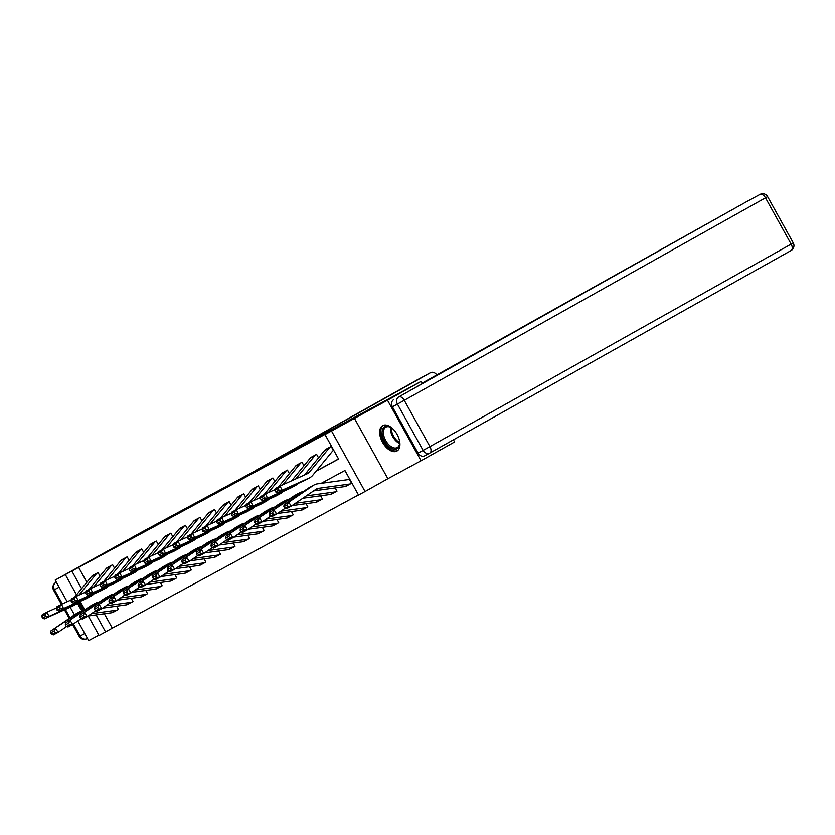 <?xml version="1.0" encoding="UTF-8"?>
<svg xmlns="http://www.w3.org/2000/svg" width="835" height="835" viewBox="0 0 835 835"><rect width="100%" height="100%" fill="white"/><g stroke="black" fill="none" stroke-linecap="round" stroke-linejoin="round"><path stroke-width="1.25" d="M239.468 479.707L203.364 499.737L239.468 479.707M382.722 425.579A14.592 8.287 -119.3 0 0 382.67 425.61A14.592 8.287 -119.3 0 0 382.545 442.331A14.592 8.287 -119.3 0 0 396.875 451.088A14.592 8.287 -119.3 0 0 396.928 451.057A14.592 8.287 -119.3 0 0 397.053 434.336A14.592 8.287 -119.3 0 0 382.722 425.579M77.655 603.267A14.592 8.287 -119.3 0 0 82.039 610.615M272.836 461.807L244.665 477.39L272.836 461.807M453.436 439.815L454.616 441.934L421.049 460.763L387.503 400.236L421.07 381.418L140.75 532.646L55.173 580.085L331.693 430.756L324.982 434.524L331.516 430.985L365.062 491.502L358.528 495.04L344.928 470.502L321.224 483.329M387.503 400.236L331.516 430.985M253.214 472.276L216.15 492.817L253.214 472.276M257.055 470.168L230.22 485.208L257.076 470.199M421.07 381.418L422.573 383.474L398.754 396.928L746.605 201.652A5.615 4.613 -118.4 0 1 746.657 201.632A5.615 4.613 -118.4 0 1 746.709 201.6M55.173 580.085L67.176 601.732M70.224 607.233L74.451 614.852M77.812 620.916L88.719 640.602L98.864 635.111M78.761 567.633L86.861 582.245M316.256 471.003L338.519 458.958M92.445 575.68L98.039 572.612L99.981 576.129M107.016 567.8L112.61 564.731L114.552 568.249M121.586 559.909L127.181 556.851L129.122 560.358M136.157 552.029L141.752 548.96L143.693 552.478M150.728 544.138L156.322 541.08L158.264 544.587M165.299 536.258L170.893 533.189L172.835 536.707M179.869 528.367L185.464 525.309L187.405 528.816M194.44 520.487L200.035 517.418L201.976 520.936M209.011 512.596L214.605 509.538L216.547 513.045M223.582 504.716L229.176 501.647L231.118 505.165M238.152 496.825L243.747 493.767L245.688 497.274M252.723 488.945L258.318 485.876L260.259 489.393M267.294 481.064L272.888 477.996L274.83 481.513M281.865 473.174L287.459 470.115L289.401 473.622M296.435 465.293L302.03 462.225L303.971 465.742M311.006 457.403L316.601 454.344L318.542 457.851M330.702 446.704L330.67 446.725A6.544 5.386 61.6 0 0 329.387 447.81L309.534 471.994A9.352 7.692 -118.4 0 1 307.614 473.591A9.352 7.692 -118.4 0 1 307.196 473.789L280.069 486.012L282.094 490.228L309.221 478.006A14.028 11.544 61.6 0 0 309.837 477.693A14.028 11.544 61.6 0 0 312.728 475.303L332.57 451.119A1.868 1.534 -118.4 0 1 332.946 450.817L333.436 450.545L331.171 446.454L325.577 449.522M104.333 613.756L112.307 628.15L358.465 494.936M117.965 609.675L118.434 609.414L116.639 606.189M132.535 601.784L133.005 601.534L131.21 598.298M147.106 593.904L147.576 593.643L145.781 590.418M162.147 585.753L161.656 586.034L162.147 585.763L160.351 582.527M176.717 577.872L176.227 578.144L176.717 577.883L174.922 574.647M191.288 569.981L190.798 570.263L191.288 569.992L189.493 566.756M205.389 562.362L205.859 562.112L204.064 558.876M219.96 554.471L220.43 554.221L218.634 550.985M235 546.33L234.51 546.601L235 546.341L233.205 543.105M249.571 538.45L249.08 538.721L249.571 538.45L247.776 535.225M263.672 530.82L264.142 530.569L262.347 527.334M278.243 522.94L278.713 522.679L276.917 519.453M292.814 515.049L293.283 514.798L291.488 511.563M307.854 506.908L307.363 507.179L307.854 506.908L306.059 503.682M322.425 499.017L321.934 499.299L322.425 499.027L320.63 495.792M336.996 491.137L336.505 491.408L336.996 491.147L335.2 487.911M351.097 483.507L351.566 483.256L349.301 479.165L348.759 479.467A1.868 1.534 61.6 0 0 348.811 479.436L348.779 479.457A1.868 1.534 61.6 0 1 348.352 479.593L317.467 483.851A14.028 11.544 -118.4 0 0 314.169 484.926A14.028 11.544 -118.4 0 0 313.334 485.427L288.733 502.211L291.238 506.156L286.562 508.682L284.86 508.244L288.127 506.48L287.125 504.904L283.858 506.668L284.86 508.244M354.343 418.189L387.889 478.705L421.049 460.763M387.889 478.705L365.062 491.502M112.307 628.15L99.052 635.456L88.26 615.979M316.068 471.243L338.582 459.052L324.982 434.524M72.05 571.401L81.611 588.644M84.846 609.821L80.191 601.419M76.538 594.833L65.506 574.929M96.15 614.884L105.596 631.918M241.962 478.371L219.094 491.189L241.962 478.371M256.888 470.366L245.793 476.503L256.94 470.46M117.829 609.748L113.268 612.212A6.544 5.386 -118.4 0 1 113.216 612.243A6.544 5.386 -118.4 0 1 111.681 612.744L88.03 616.011M50.726 632.826L51.728 634.402L54.995 632.638L53.993 631.062L50.726 632.826L50.935 630.895L75.536 614.122A14.028 11.544 -118.4 0 1 76.361 613.61L81.037 611.084A14.028 11.544 -118.4 0 1 84.325 610.009L84.627 609.967A12.619 7.171 60.7 0 1 79.596 601.691M50.935 630.895L80.202 611.585A14.028 11.544 -118.4 0 1 81.037 611.084M53.993 631.062L55.601 628.369L58.106 632.314L53.43 634.84L51.728 634.402M66.508 626.574L58.106 632.314L54.995 632.638M118.434 609.414L117.944 609.686A6.544 5.386 -118.4 0 1 117.881 609.717A6.544 5.386 -118.4 0 1 116.347 610.218L91.485 613.652M97.57 572.873L97.538 572.883A6.544 5.386 61.6 0 0 96.255 573.969L78.876 595.146M56.519 607.859L46.937 612.17L48.962 616.387L76.089 604.164A14.028 11.544 61.6 0 0 76.705 603.862A14.028 11.544 61.6 0 0 79.283 601.826M45.831 616.324L45.017 614.644L41.75 616.407L42.554 618.098L45.831 616.324L48.962 616.387L44.286 618.912L71.413 606.69A14.028 11.544 61.6 0 0 72.04 606.387L76.705 603.862M97.538 572.883L92.873 575.409A6.544 5.386 61.6 0 0 91.579 576.494L74.576 597.213M41.75 616.407L42.272 614.696L46.937 612.17L45.017 614.644M44.286 618.912L42.554 618.098M78.699 602.421A14.498 8.235 -119.3 0 0 83.343 610.197M399.255 439.638A12.619 7.171 60.7 0 1 399.652 443.291A12.619 7.171 60.7 0 1 399.328 445.587A12.619 7.171 60.7 0 1 388.473 446.203A12.619 7.171 60.7 0 1 382.42 429.879A12.619 7.171 60.7 0 1 390.717 427.343A12.619 7.171 60.7 0 1 393.619 429.587M391.062 427.551A11.69 6.638 -119.3 0 0 385.833 427.165A11.69 6.638 -119.3 0 0 383.714 430.077A11.69 6.638 -119.3 0 0 387.398 443.093A11.69 6.638 -119.3 0 0 397.262 447.55A11.69 6.638 -119.3 0 0 399.37 444.627A11.69 6.638 -119.3 0 0 399.662 442.884M383.568 425.224A14.498 8.235 -119.3 0 0 381.167 428.71A14.498 8.235 -119.3 0 0 385.603 444.669A14.498 8.235 -119.3 0 0 397.731 450.493M436.935 375.176A5.615 4.613 61.6 0 0 430.401 372.775A5.615 4.613 61.6 0 0 430.349 372.807L256.262 470.136L416.968 380.04A5.615 4.613 -118.4 0 1 417.041 379.998A5.615 4.613 -118.4 0 1 417.093 379.977M269.621 462.914L430.349 372.807M422.072 383.213L746.605 201.652M392.398 406.822L418.053 453.113L423.105 450.389L397.439 404.098L392.398 406.822A5.615 4.613 -118.4 0 1 393.702 399.662M429.754 453.092L424.806 455.764A5.615 4.613 -118.4 0 1 424.754 455.795A5.615 4.613 -118.4 0 1 418.053 453.113M132.4 601.868L127.838 604.331A6.544 5.386 -118.4 0 1 127.786 604.363A6.544 5.386 -118.4 0 1 126.252 604.864L102.601 608.12M65.297 624.945L66.299 626.521L69.566 624.757L68.564 623.171L65.297 624.945L65.506 623.014L90.107 606.231A14.028 11.544 -118.4 0 1 90.931 605.719L95.607 603.194A14.028 11.544 -118.4 0 1 98.895 602.129L99.198 602.087M65.506 623.014L94.772 603.705A14.028 11.544 -118.4 0 1 95.607 603.194M68.564 623.171L70.171 620.489L72.676 624.423L68 626.949L66.299 626.521M81.089 618.693L72.676 624.423L69.566 624.757M133.005 601.524L132.514 601.805A6.544 5.386 -118.4 0 1 132.452 601.837A6.544 5.386 -118.4 0 1 130.918 602.338L106.055 605.761M146.97 593.977L142.409 596.441A6.544 5.386 -118.4 0 1 142.357 596.472A6.544 5.386 -118.4 0 1 140.823 596.973L117.171 600.24M79.868 617.055L80.87 618.641L84.137 616.867L83.135 615.291L79.868 617.055L80.076 615.124L104.678 598.351A14.028 11.544 -118.4 0 1 105.502 597.839L110.178 595.313A14.028 11.544 -118.4 0 1 113.466 594.238L113.769 594.196M80.076 615.124L109.343 595.825A14.028 11.544 -118.4 0 1 110.178 595.313M83.135 615.291L84.742 612.598L87.247 616.543L82.571 619.069L80.87 618.641M95.66 610.803L87.247 616.543L84.137 616.867M147.576 593.643L147.085 593.915A6.544 5.386 -118.4 0 1 147.023 593.946A6.544 5.386 -118.4 0 1 145.488 594.447L120.626 597.881M112.14 564.982L112.109 565.003A6.544 5.386 61.6 0 0 110.825 566.088L93.447 587.255M71.09 599.968L61.508 604.289L63.533 608.506L90.66 596.284A14.028 11.544 61.6 0 0 91.276 595.971A14.028 11.544 61.6 0 0 93.854 593.946M60.402 608.444L59.588 606.753L56.321 608.527L57.124 610.208L60.402 608.444L63.533 608.506L58.857 611.032L85.984 598.81A14.028 11.544 61.6 0 0 86.61 598.497L91.276 595.971M107.464 567.508L107.444 567.529A6.544 5.386 61.6 0 0 106.149 568.614L89.147 589.333M56.321 608.527L56.843 606.815L61.508 604.289L59.588 606.753M58.857 611.032L57.124 610.208M126.711 557.102L126.68 557.112A6.544 5.386 61.6 0 0 125.396 558.197L108.018 579.375M85.661 592.088L76.079 596.399L78.104 600.615L105.231 588.393A14.028 11.544 61.6 0 0 105.847 588.091A14.028 11.544 61.6 0 0 108.425 586.055M74.973 600.553L74.158 598.872L70.891 600.636L71.695 602.327L74.973 600.553L78.104 600.615L73.428 603.141L100.555 590.919A14.028 11.544 61.6 0 0 101.181 590.616L105.847 588.091M122.035 559.627L122.014 559.638A6.544 5.386 61.6 0 0 120.72 560.723L103.717 581.452M70.891 600.636L71.413 598.935L76.079 596.399L74.158 598.872M73.428 603.141L71.695 602.327M161.541 586.097L156.98 588.56A6.544 5.386 -118.4 0 1 156.928 588.591A6.544 5.386 -118.4 0 1 155.393 589.092L131.742 592.349M94.439 609.174L95.441 610.75L98.707 608.986L97.705 607.41L94.439 609.174L94.647 607.243L119.248 590.46A14.028 11.544 -118.4 0 1 120.073 589.959L124.749 587.422A14.028 11.544 -118.4 0 1 128.037 586.358L128.339 586.316M94.647 607.243L123.914 587.934A14.028 11.544 -118.4 0 1 124.749 587.422M97.705 607.41L99.313 604.717L101.818 608.652L97.142 611.189L95.441 610.75M110.23 602.922L101.818 608.652L98.707 608.986M161.656 586.034A6.544 5.386 -118.4 0 1 161.593 586.066A6.544 5.386 -118.4 0 1 160.059 586.567L135.197 589.99M176.112 578.206L171.551 580.669A6.544 5.386 -118.4 0 1 171.499 580.701A6.544 5.386 -118.4 0 1 169.964 581.202L146.313 584.469M109.009 601.294L110.011 602.87L113.278 601.096L112.276 599.52L109.009 601.294L109.218 599.353L133.819 582.579A14.028 11.544 -118.4 0 1 134.644 582.068L139.32 579.542A14.028 11.544 -118.4 0 1 142.608 578.467L142.91 578.425M109.218 599.353L138.485 580.054A14.028 11.544 -118.4 0 1 139.32 579.542M112.276 599.52L113.884 596.827L116.389 600.772L111.713 603.298L110.011 602.87M124.801 595.031L116.389 600.772L113.278 601.096M176.227 578.144A6.544 5.386 -118.4 0 1 176.164 578.175A6.544 5.386 -118.4 0 1 174.63 578.676L149.768 582.11M190.683 570.326L186.121 572.789A6.544 5.386 -118.4 0 1 186.069 572.82A6.544 5.386 -118.4 0 1 184.535 573.321L160.884 576.578M123.58 593.403L124.582 594.979L127.849 593.215L126.847 591.639L123.58 593.403L123.789 591.472L148.39 574.689A14.028 11.544 -118.4 0 1 149.225 574.188L153.891 571.662A14.028 11.544 -118.4 0 1 157.178 570.587L157.481 570.545M123.789 591.472L153.055 572.163A14.028 11.544 -118.4 0 1 153.891 571.662M126.847 591.639L128.454 588.946L130.959 592.892L126.283 595.418L124.582 594.979M139.372 587.151L130.959 592.892L127.849 593.215M190.798 570.263A6.544 5.386 -118.4 0 1 190.735 570.295A6.544 5.386 -118.4 0 1 189.201 570.796L164.338 574.219M136.606 551.737L141.251 549.232A6.544 5.386 61.6 0 0 139.967 550.317L122.588 571.495M100.242 584.197L90.65 588.518L92.675 592.735L119.802 580.513A14.028 11.544 61.6 0 0 120.417 580.2A14.028 11.544 61.6 0 0 122.995 578.175M89.543 592.673L88.729 590.982L85.462 592.756L86.266 594.436L89.543 592.673L92.675 592.735L87.999 595.261L115.126 583.039A14.028 11.544 61.6 0 0 115.752 582.726L120.417 580.2M136.585 551.758A6.544 5.386 61.6 0 0 135.291 552.843L118.288 573.561M85.462 592.756L85.984 591.044L90.65 588.518L88.729 590.982M87.999 595.261L86.266 594.436M151.177 543.856L155.821 541.341A6.544 5.386 61.6 0 0 154.538 542.426L137.159 563.604M114.812 576.317L105.22 580.638L107.245 584.844L134.372 572.622A14.028 11.544 61.6 0 0 134.988 572.319A14.028 11.544 61.6 0 0 137.566 570.284M104.114 584.782L103.3 583.101L100.033 584.865L100.837 586.556L104.114 584.782L107.245 584.844L102.569 587.37L129.696 575.148A14.028 11.544 61.6 0 0 130.323 574.845L134.988 572.319M151.156 543.867A6.544 5.386 61.6 0 0 149.862 544.952L132.859 565.681M100.033 584.865L100.555 583.164L105.22 580.638L103.3 583.101M102.569 587.37L100.837 586.556M170.423 533.44L170.392 533.461A6.544 5.386 61.6 0 0 169.108 534.546L151.73 555.724M129.383 568.426L119.791 572.747L121.816 576.964L148.943 564.742A14.028 11.544 61.6 0 0 149.559 564.429A14.028 11.544 61.6 0 0 152.137 562.404M118.685 576.902L117.871 575.211L114.604 576.985L115.407 578.665L118.685 576.902L121.816 576.964L117.14 579.49L144.267 567.268A14.028 11.544 61.6 0 0 144.893 566.965L149.559 564.429M170.392 533.461L165.727 535.986A6.544 5.386 61.6 0 0 164.432 537.072L147.43 557.79M114.604 576.985L115.126 575.273L119.791 572.747L117.871 575.211M117.14 579.49L115.407 578.665M205.253 562.435L200.692 564.898A6.544 5.386 -118.4 0 1 200.64 564.94A6.544 5.386 -118.4 0 1 199.106 565.431L175.454 568.698M138.151 585.523L139.153 587.099L142.42 585.325L141.418 583.748L138.151 585.523L138.359 583.582L162.961 566.808A14.028 11.544 -118.4 0 1 163.796 566.297L168.461 563.771A14.028 11.544 -118.4 0 1 171.749 562.696L172.052 562.654M138.359 583.582L167.626 564.283A14.028 11.544 -118.4 0 1 168.461 563.771M141.418 583.748L143.025 581.056L145.53 585.001L140.854 587.527L139.153 587.099M153.943 579.271L145.53 585.001L142.42 585.325M205.859 562.101L205.368 562.372A6.544 5.386 -118.4 0 1 205.306 562.404A6.544 5.386 -118.4 0 1 203.771 562.905L178.909 566.339M184.994 525.559L184.963 525.57A6.544 5.386 61.6 0 0 183.679 526.655L166.301 547.833M143.954 560.546L134.362 564.867L136.387 569.073L163.514 556.851A14.028 11.544 61.6 0 0 164.13 556.548A14.028 11.544 61.6 0 0 166.708 554.523M133.256 569.011L132.441 567.33L129.174 569.094L129.978 570.785L133.256 569.011L136.387 569.073L131.711 571.599L158.838 559.387A14.028 11.544 61.6 0 0 159.464 559.074L164.13 556.548M184.963 525.57L180.297 528.096A6.544 5.386 61.6 0 0 179.003 529.181L162 549.91M129.174 569.094L129.696 567.393L134.362 564.867L132.441 567.33M131.711 571.599L129.978 570.785M219.824 554.555L215.263 557.018A6.544 5.386 -118.4 0 1 215.211 557.049A6.544 5.386 -118.4 0 1 213.676 557.55L190.025 560.817M152.721 577.632L153.724 579.208L156.99 577.444L155.988 575.868L152.721 577.632L152.93 575.701L177.531 558.918A14.028 11.544 -118.4 0 1 178.366 558.417L183.032 555.891A14.028 11.544 -118.4 0 1 186.32 554.816L186.623 554.774M152.93 575.701L182.197 556.392A14.028 11.544 -118.4 0 1 183.032 555.891M155.988 575.868L157.596 573.175L160.101 577.121L155.425 579.647L153.724 579.208M168.513 571.38L160.101 577.121L156.99 577.444M220.43 554.221L219.939 554.492A6.544 5.386 -118.4 0 1 219.876 554.523A6.544 5.386 -118.4 0 1 218.342 555.024L193.48 558.448M199.565 517.669L199.534 517.69A6.544 5.386 61.6 0 0 198.25 518.775L180.871 539.953M158.525 552.655L148.933 556.976L150.958 561.193L178.085 548.971A14.028 11.544 61.6 0 0 178.7 548.668A14.028 11.544 61.6 0 0 181.279 546.633M147.826 561.13L147.012 559.44L143.745 561.214L144.549 562.894L147.826 561.13L150.958 561.193L146.282 563.719L173.409 551.497A14.028 11.544 61.6 0 0 174.035 551.194L178.7 548.668M194.899 520.205L194.868 520.215A6.544 5.386 61.6 0 0 193.574 521.301L176.571 542.019M143.745 561.214L144.267 559.502L148.933 556.976L147.012 559.44M146.282 563.719L144.549 562.894M234.395 546.664L229.834 549.138A6.544 5.386 -118.4 0 1 229.782 549.169A6.544 5.386 -118.4 0 1 228.247 549.67L204.596 552.927M167.292 569.752L168.294 571.328L171.561 569.553L170.559 567.977L167.292 569.752L167.501 567.821L192.102 551.037A14.028 11.544 -118.4 0 1 192.937 550.526L197.603 548A14.028 11.544 -118.4 0 1 200.901 546.925L201.193 546.894M167.501 567.821L196.768 548.511A14.028 11.544 -118.4 0 1 197.603 548M170.559 567.977L172.167 565.285L174.672 569.23L169.996 571.756L168.294 571.328M183.084 563.5L174.672 569.23L171.561 569.553M234.51 546.601A6.544 5.386 -118.4 0 1 234.447 546.633A6.544 5.386 -118.4 0 1 232.913 547.134L208.051 550.568M214.136 509.788L214.104 509.799A6.544 5.386 61.6 0 0 212.821 510.884L195.442 532.062M173.095 544.775L163.503 549.096L165.528 553.302L192.655 541.08A14.028 11.544 61.6 0 0 193.271 540.777A14.028 11.544 61.6 0 0 195.849 538.752M162.397 553.24L161.583 551.559L158.316 553.323L159.12 555.014L162.397 553.24L165.528 553.302L160.852 555.839L187.979 543.616A14.028 11.544 61.6 0 0 188.606 543.303L193.271 540.777M209.47 512.314L209.439 512.335A6.544 5.386 61.6 0 0 208.145 513.41L191.142 534.139M158.316 553.323L158.838 551.622L163.503 549.096L161.583 551.559M160.852 555.839L159.12 555.014M248.966 538.784L244.404 541.247A6.544 5.386 -118.4 0 1 244.352 541.278A6.544 5.386 -118.4 0 1 242.818 541.779L219.167 545.046M181.863 561.861L182.865 563.437L186.132 561.673L185.13 560.097L181.863 561.861L182.072 559.93L206.673 543.147A14.028 11.544 -118.4 0 1 207.508 542.646L212.173 540.12A14.028 11.544 -118.4 0 1 215.472 539.045L215.764 539.003M182.072 559.93L211.338 540.621A14.028 11.544 -118.4 0 1 212.173 540.12M185.13 560.097L186.737 557.404L189.242 561.35L184.566 563.875L182.865 563.437M197.655 555.609L189.242 561.35L186.132 561.673M249.08 538.721A6.544 5.386 -118.4 0 1 249.018 538.752A6.544 5.386 -118.4 0 1 247.484 539.253L222.621 542.677M228.707 501.908L228.675 501.918A6.544 5.386 61.6 0 0 227.391 503.004L210.013 524.182M187.666 536.895L178.074 541.205L180.099 545.422L207.226 533.2A14.028 11.544 61.6 0 0 207.842 532.897A14.028 11.544 61.6 0 0 210.42 530.862M176.968 545.359L176.154 543.679L172.887 545.443L173.69 547.134L176.968 545.359L180.099 545.422L175.423 547.948L202.55 535.726A14.028 11.544 61.6 0 0 203.176 535.423L207.842 532.897M224.041 504.434L224.01 504.444A6.544 5.386 61.6 0 0 222.715 505.53L205.713 526.248M172.887 545.443L173.409 543.731L178.074 541.205L176.154 543.679M175.423 547.948L173.69 547.134M263.536 530.903L258.975 533.367A6.544 5.386 -118.4 0 1 258.923 533.398A6.544 5.386 -118.4 0 1 257.389 533.899L233.737 537.155M196.434 553.981L197.436 555.557L200.703 553.782L199.701 552.206L196.434 553.981L196.642 552.05L221.244 535.266A14.028 11.544 -118.4 0 1 222.079 534.755L226.744 532.229A14.028 11.544 -118.4 0 1 230.042 531.164L230.335 531.123M196.642 552.05L225.909 532.74A14.028 11.544 -118.4 0 1 226.744 532.229M199.701 552.206L201.308 549.524L203.813 553.459L199.137 555.985L197.436 555.557M212.226 547.729L203.813 553.459L200.703 553.782M264.142 530.559L263.651 530.841A6.544 5.386 -118.4 0 1 263.589 530.872A6.544 5.386 -118.4 0 1 262.054 531.363L237.192 534.797M243.277 494.017L243.246 494.038A6.544 5.386 61.6 0 0 241.962 495.113L224.584 516.291M202.237 529.004L192.645 533.325L194.67 537.542L221.797 525.319A14.028 11.544 61.6 0 0 222.413 525.006A14.028 11.544 61.6 0 0 224.991 522.981M191.539 537.479L190.724 535.788L187.457 537.563L188.261 539.243L191.539 537.479L194.67 537.542L189.994 540.068L217.121 527.845A14.028 11.544 61.6 0 0 217.747 527.532L222.413 525.006M243.246 494.038L238.58 496.564A6.544 5.386 61.6 0 0 237.286 497.65L220.283 518.368M187.457 537.563L187.979 535.851L192.645 533.325L190.724 535.788M189.994 540.068L188.261 539.243M278.107 523.013L273.546 525.476A6.544 5.386 -118.4 0 1 273.494 525.507A6.544 5.386 -118.4 0 1 271.959 526.008L248.308 529.275M211.004 546.09L212.006 547.677L215.273 545.902L214.271 544.326L211.004 546.09L211.213 544.159L235.814 527.386A14.028 11.544 -118.4 0 1 236.649 526.875L241.315 524.349A14.028 11.544 -118.4 0 1 244.613 523.274L244.905 523.232M211.213 544.159L240.48 524.85A14.028 11.544 -118.4 0 1 241.315 524.349M214.271 544.326L215.879 541.633L218.384 545.579L213.708 548.104L212.006 547.677M226.796 539.838L218.384 545.579L215.273 545.902M278.713 522.679L278.222 522.95A6.544 5.386 -118.4 0 1 278.159 522.981A6.544 5.386 -118.4 0 1 276.625 523.482L251.763 526.916M257.848 486.137L257.817 486.147A6.544 5.386 61.6 0 0 256.533 487.233L239.154 508.411M216.808 521.123L207.216 525.434L209.241 529.651L236.368 517.429A14.028 11.544 61.6 0 0 236.983 517.126A14.028 11.544 61.6 0 0 239.561 515.091M206.109 529.588L205.295 527.908L202.028 529.672L202.832 531.363L206.109 529.588L209.241 529.651L204.565 532.177L231.692 519.955A14.028 11.544 61.6 0 0 232.318 519.652L236.983 517.126M257.817 486.147L253.151 488.673A6.544 5.386 61.6 0 0 251.857 489.759L234.854 510.477M202.028 529.672L202.55 527.96L207.216 525.434L205.295 527.908M204.565 532.177L202.832 531.363M292.678 515.132L288.117 517.596A6.544 5.386 -118.4 0 1 288.065 517.627A6.544 5.386 -118.4 0 1 286.53 518.128L262.879 521.384M225.575 538.21L226.577 539.786L229.844 538.022L228.842 536.435L225.575 538.21L225.784 536.279L250.385 519.495A14.028 11.544 -118.4 0 1 251.22 518.984L255.886 516.458A14.028 11.544 -118.4 0 1 259.184 515.393L259.476 515.352M225.784 536.279L255.051 516.969A14.028 11.544 -118.4 0 1 255.886 516.458M228.842 536.435L230.45 533.753L232.955 537.688L228.279 540.214L226.577 539.786M241.367 531.958L232.955 537.688L229.844 538.022M293.283 514.788L292.793 515.07A6.544 5.386 -118.4 0 1 292.73 515.101A6.544 5.386 -118.4 0 1 291.196 515.602L266.334 519.026M272.419 478.246L272.387 478.267A6.544 5.386 61.6 0 0 271.104 479.353L253.725 500.52M231.379 513.233L221.786 517.554L223.811 521.771L250.938 509.548A14.028 11.544 61.6 0 0 251.554 509.235A14.028 11.544 61.6 0 0 254.132 507.21M220.68 521.708L219.866 520.017L216.599 521.792L217.403 523.472L220.68 521.708L223.811 521.771L219.135 524.296L246.262 512.074A14.028 11.544 61.6 0 0 246.889 511.761L251.554 509.235M267.753 480.772L267.722 480.793A6.544 5.386 61.6 0 0 266.428 481.878L249.425 502.597M216.599 521.792L217.121 520.08L221.786 517.554L219.866 520.017M219.135 524.296L217.403 523.472M307.249 507.242L302.688 509.705A6.544 5.386 -118.4 0 1 302.635 509.736A6.544 5.386 -118.4 0 1 301.101 510.237L277.45 513.504M240.146 530.329L241.148 531.905L244.415 530.131L243.413 528.555L240.146 530.329L240.355 528.388L264.956 511.615A14.028 11.544 -118.4 0 1 265.791 511.103L270.457 508.578A14.028 11.544 -118.4 0 1 273.755 507.503L274.047 507.461M240.355 528.388L269.621 509.089A14.028 11.544 -118.4 0 1 270.457 508.578M243.413 528.555L245.02 525.862L247.525 529.808L242.849 532.333L241.148 531.905M255.938 524.067L247.525 529.808L244.415 530.131M307.363 507.179A6.544 5.386 -118.4 0 1 307.301 507.21A6.544 5.386 -118.4 0 1 305.767 507.711L280.915 511.145M282.324 472.892L286.958 470.376A6.544 5.386 61.6 0 0 285.674 471.462L268.296 492.64M245.949 505.352L236.357 509.663L238.382 513.88L265.509 501.658A14.028 11.544 61.6 0 0 266.125 501.355A14.028 11.544 61.6 0 0 268.703 499.32M235.251 513.817L234.437 512.137L231.17 513.901L231.973 515.592L235.251 513.817L238.382 513.88L233.706 516.406L260.833 504.183A14.028 11.544 61.6 0 0 261.459 503.881L266.125 501.355M282.293 472.902A6.544 5.386 61.6 0 0 280.998 473.988L263.996 494.717M231.17 513.901L231.692 512.199L236.357 509.663L234.437 512.137M233.706 516.406L231.973 515.592M321.819 499.361L317.258 501.825A6.544 5.386 -118.4 0 1 317.206 501.856A6.544 5.386 -118.4 0 1 315.672 502.357L292.02 505.613M254.717 522.439L255.719 524.015L258.986 522.251L257.984 520.675L254.717 522.439L254.925 520.508L279.527 503.724A14.028 11.544 -118.4 0 1 280.362 503.223L285.027 500.687A14.028 11.544 -118.4 0 1 288.325 499.622L288.618 499.58M254.925 520.508L284.192 501.198A14.028 11.544 -118.4 0 1 285.027 500.687M257.984 520.675L259.591 517.982L262.096 521.917L257.42 524.453L255.719 524.015M270.509 516.187L262.096 521.917L258.986 522.251M321.934 499.299A6.544 5.386 -118.4 0 1 321.872 499.33A6.544 5.386 -118.4 0 1 320.337 499.831L295.486 503.255M296.895 465.001L301.529 462.496A6.544 5.386 61.6 0 0 300.245 463.582L282.867 484.759M260.52 497.462L250.928 501.783L252.953 506L280.08 493.777A14.028 11.544 61.6 0 0 280.696 493.464A14.028 11.544 61.6 0 0 283.274 491.439M249.822 505.937L249.007 504.246L245.74 506.02L246.544 507.701L249.822 505.937L252.953 506L248.277 508.525L275.404 496.303A14.028 11.544 61.6 0 0 276.03 495.99L280.696 493.464M296.863 465.022A6.544 5.386 61.6 0 0 295.569 466.107L278.566 486.826M245.74 506.02L246.262 504.309L250.928 501.783L249.007 504.246M248.277 508.525L246.544 507.701M336.39 491.471L331.829 493.934A6.544 5.386 -118.4 0 1 331.777 493.965A6.544 5.386 -118.4 0 1 330.242 494.466L302.813 498.255M269.287 514.558L270.289 516.134L273.556 514.36L272.554 512.784L269.287 514.558L269.496 512.617L294.097 495.844A14.028 11.544 -118.4 0 1 294.932 495.332L299.598 492.807A14.028 11.544 -118.4 0 1 302.896 491.731L303.189 491.69M269.496 512.617L298.763 493.318A14.028 11.544 -118.4 0 1 299.598 492.807M272.554 512.784L274.162 510.091L276.667 514.036L271.991 516.562L270.289 516.134M285.079 508.296L276.667 514.036L273.556 514.36M336.505 491.408A6.544 5.386 -118.4 0 1 336.442 491.439A6.544 5.386 -118.4 0 1 334.908 491.94L306.278 495.896M316.131 454.595L316.1 454.605A6.544 5.386 61.6 0 0 314.816 455.691L295.715 478.966M275.091 489.581L265.499 493.902L267.524 498.109L294.651 485.886A14.028 11.544 61.6 0 0 295.266 485.584A14.028 11.544 61.6 0 0 297.844 483.548M264.392 498.046L263.578 496.366L260.311 498.13L261.115 499.821L264.392 498.046L267.524 498.109L262.848 500.635L289.975 488.412A14.028 11.544 61.6 0 0 290.601 488.11L295.266 485.584M316.1 454.605L311.434 457.131A6.544 5.386 61.6 0 0 310.14 458.217L291.592 480.824M260.311 498.13L260.833 496.428L265.499 493.902L263.578 496.366M262.848 500.635L261.115 499.821M350.961 483.59L346.4 486.053A6.544 5.386 -118.4 0 1 346.348 486.085A6.544 5.386 -118.4 0 1 344.813 486.586L313.918 490.844A9.352 7.692 61.6 0 0 313.605 490.896M283.858 506.668L284.067 504.737L308.668 487.953A14.028 11.544 -118.4 0 1 309.503 487.452L314.169 484.926M351.566 483.246L351.076 483.528A6.544 5.386 -118.4 0 1 351.013 483.559A6.544 5.386 -118.4 0 1 349.479 484.06L318.594 488.318A9.352 7.692 61.6 0 0 316.392 489.028A9.352 7.692 61.6 0 0 315.839 489.373L291.238 506.156L288.127 506.48M284.067 504.737L288.733 502.211L287.125 504.904M278.963 490.166L278.149 488.475L274.882 490.249L275.686 491.93L278.963 490.166L282.094 490.228L277.418 492.754L304.545 480.532A14.028 11.544 61.6 0 0 305.172 480.229L309.837 477.693M330.67 446.725L326.005 449.251A6.544 5.386 61.6 0 0 324.711 450.336L304.869 474.52A9.352 7.692 -118.4 0 1 304.358 475.073M274.882 490.249L275.404 488.538L280.069 486.012L278.149 488.475M277.418 492.754L275.686 491.93M75.536 614.122L80.202 611.585M111.681 612.744L116.347 610.218M76.089 604.164L71.413 606.69M96.255 573.969L91.579 576.494M399.6 443.521A11.69 6.638 60.7 0 1 390.488 427.269M391.354 427.739A11.304 6.419 -119.3 0 0 399.652 442.54M59.118 587.182L54.473 589.698L62.343 603.914M65.391 609.404L70.067 617.848M73.428 623.912L80.129 635.988L84.773 633.473M87.456 638.316L86.871 638.639A5.615 4.613 -118.4 0 1 86.83 638.66A5.615 4.613 -118.4 0 1 80.129 635.988L79.252 636.447A5.615 5.615 0 0 0 86.83 638.66L87.456 638.316M56.362 582.204L55.757 582.548A5.615 5.615 0 0 0 53.586 590.157L54.473 589.698A5.615 4.613 -118.4 0 1 55.778 582.538A5.615 3.183 -119.3 0 0 55.757 582.548M430.401 372.775L417.041 379.998A5.615 5.615 0 0 0 416.968 380.04A5.615 3.183 -119.3 0 0 416.968 380.04A5.615 3.183 -119.3 0 0 416.947 380.061M746.657 201.632L760.017 194.398A5.615 4.613 61.6 0 0 759.965 194.43A5.615 3.183 -119.3 0 1 765.486 197.822L404.276 400.32L429.931 446.61L791.142 244.112L765.486 197.822L767.595 196.611L793.25 242.901L791.142 244.112A5.615 3.183 -119.3 0 1 791.089 250.521A5.615 5.615 0 0 0 793.25 242.901M424.754 455.795L429.795 453.061A5.615 5.615 0 0 0 429.868 453.019A5.615 3.183 -119.3 0 0 429.931 446.61L423.105 450.389A5.615 4.613 61.6 0 0 429.795 453.061A5.615 4.613 61.6 0 0 429.848 453.04A5.615 3.183 -119.3 0 0 429.868 453.019L791.089 250.521A5.615 3.183 -119.3 0 1 791.058 250.531L429.9 453.008M398.754 396.928A5.615 4.613 61.6 0 0 397.439 404.098L404.276 400.32A5.615 3.183 -119.3 0 0 398.754 396.928M90.107 606.231L94.772 603.705M126.252 604.864L130.918 602.338M104.678 598.351L109.343 595.825M140.823 596.973L145.488 594.447M112.109 565.003L107.444 567.529M90.66 596.284L85.984 598.81M110.825 566.088L106.149 568.614M126.68 557.112L122.014 559.638M105.231 588.393L100.555 590.919M125.396 558.197L120.72 560.723M119.248 590.46L123.914 587.934M155.393 589.092L160.059 586.567M133.819 582.579L138.485 580.054M169.964 581.202L174.63 578.676M148.39 574.689L153.055 572.163M184.535 573.321L189.201 570.796M119.802 580.513L115.126 583.039M139.967 550.317L135.291 552.843M134.372 572.622L129.696 575.148M154.538 542.426L149.862 544.952M148.943 564.742L144.267 567.268M169.108 534.546L164.432 537.072M162.961 566.808L167.626 564.283M199.106 565.431L203.771 562.905M163.514 556.851L158.838 559.387M183.679 526.655L179.003 529.181M177.531 558.918L182.197 556.392M213.676 557.55L218.342 555.024M199.534 517.69L194.868 520.215M178.085 548.971L173.409 551.497M198.25 518.775L193.574 521.301M192.102 551.037L196.768 548.511M228.247 549.67L232.913 547.134M214.104 509.799L209.439 512.335M192.655 541.08L187.979 543.616M212.821 510.884L208.145 513.41M206.673 543.147L211.338 540.621M242.818 541.779L247.484 539.253M228.675 501.918L224.01 504.444M207.226 533.2L202.55 535.726M227.391 503.004L222.715 505.53M221.244 535.266L225.909 532.74M257.389 533.899L262.054 531.363M221.797 525.319L217.121 527.845M241.962 495.113L237.286 497.65M235.814 527.386L240.48 524.85M271.959 526.008L276.625 523.482M236.368 517.429L231.692 519.955M256.533 487.233L251.857 489.759M250.385 519.495L255.051 516.969M286.53 518.128L291.196 515.602M272.387 478.267L267.722 480.793M250.938 509.548L246.262 512.074M271.104 479.353L266.428 481.878M264.956 511.615L269.621 509.089M301.101 510.237L305.767 507.711M265.509 501.658L260.833 504.183M285.674 471.462L280.998 473.988M279.527 503.724L284.192 501.198M315.672 502.357L320.337 499.831M280.08 493.777L275.404 496.303M300.245 463.582L295.569 466.107M294.097 495.844L298.763 493.318M330.242 494.466L334.908 491.94M294.651 485.886L289.975 488.412M314.816 455.691L310.14 458.217M313.918 490.844L318.594 488.318M308.668 487.953L313.334 485.427M344.813 486.586L349.479 484.06M309.534 471.994L304.869 474.52M309.221 478.006L304.545 480.532M329.387 447.81L324.711 450.336M113.216 612.243L117.881 609.717M79.252 636.447L72.603 624.465M69.242 618.401L64.483 609.811M61.446 604.321L53.586 590.157M767.595 196.611A5.615 5.615 0 0 0 760.017 194.398M127.786 604.363L132.452 601.837M142.357 596.472L147.023 593.946M156.928 588.591L161.593 586.066M171.499 580.701L176.164 578.175M186.069 572.82L190.735 570.295M200.64 564.94L205.306 562.404M215.211 557.049L219.876 554.523M229.782 549.169L234.447 546.633M244.352 541.278L249.018 538.752M258.923 533.398L263.589 530.872M273.494 525.507L278.159 522.981M288.065 517.627L292.73 515.101M302.635 509.736L307.301 507.21M317.206 501.856L321.872 499.33M331.777 493.965L336.442 491.439M346.348 486.085L351.013 483.559"/></g></svg>
